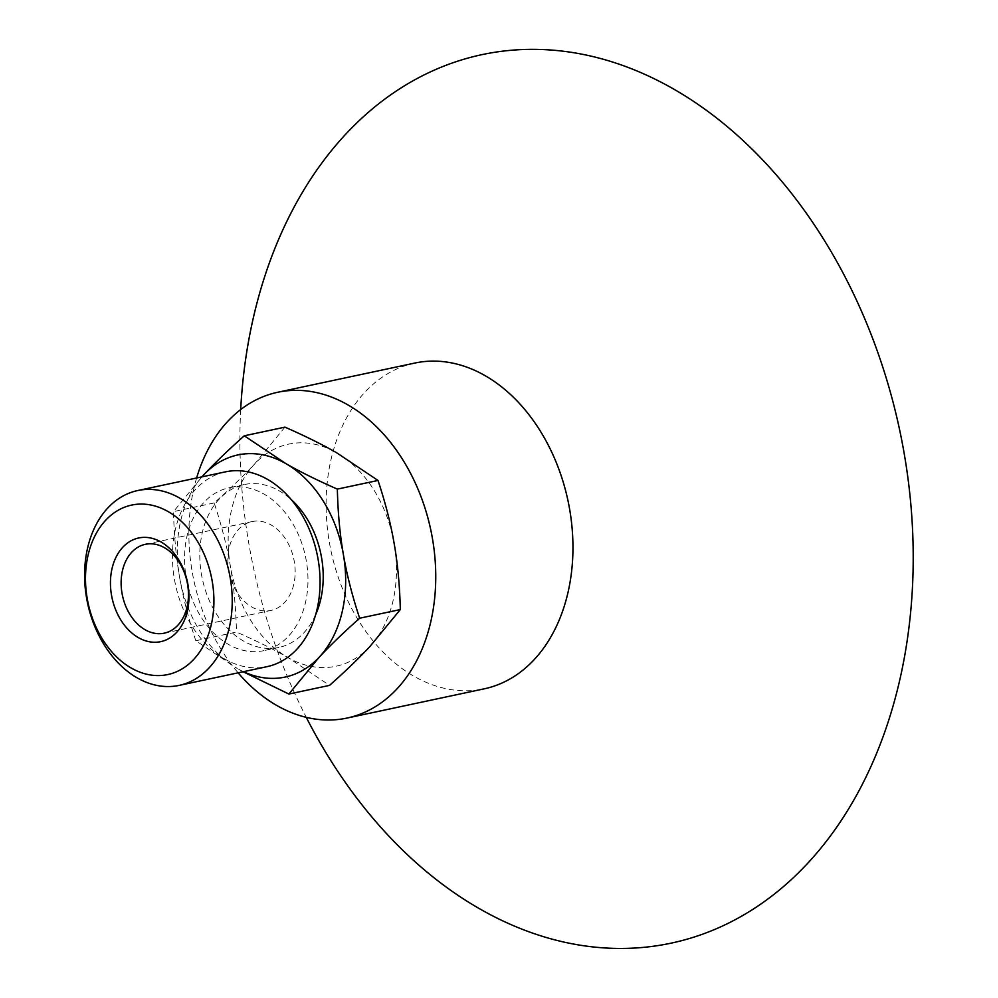 <?xml version="1.0" encoding="UTF-8"?>
<svg xmlns="http://www.w3.org/2000/svg" width="998" height="998" viewBox="0 0 998 998"><rect width="100%" height="100%" fill="white"/><g stroke="black" fill="none" stroke-linecap="round" stroke-linejoin="round"><path stroke-width="0.75" stroke-dasharray="4.99 3.74" d="M228.742 570.507A45.421 33.034 -102 0 0 270.969 610.427A45.421 33.034 -102 0 0 294.273 561.5A45.421 33.034 -102 0 0 252.045 521.58A45.421 33.034 -102 0 0 228.742 570.507M186.189 577.505A83.271 60.566 -102 0 0 263.609 650.696A83.271 60.566 -102 0 0 306.336 561.001A83.271 60.566 -102 0 0 228.904 487.81A83.271 60.566 -102 0 0 186.189 577.505M315.692 614.593A83.271 60.566 78 0 1 278.854 647.452A83.271 60.566 78 0 1 201.434 574.262A83.271 60.566 78 0 1 244.148 484.566A83.271 60.566 78 0 1 291.179 499.549M225.511 471.842A99.6 72.442 -102 0 0 174.401 579.127A99.6 72.442 -102 0 0 267.015 666.664M195.82 640.741C188.46 618.598 183.058 597.44 179.59 577.256A113.547 82.585 -102 0 0 237.274 668.473L195.82 640.741L236.476 632.071C256.349 640.791 273.564 649.311 288.085 657.645A113.547 82.585 78 0 1 230.401 566.427A113.547 82.585 78 0 1 254.64 463.97A113.547 82.585 78 0 1 336.551 452.718A113.547 82.585 78 0 1 394.235 543.922A113.547 82.585 78 0 1 370.009 646.392A113.547 82.585 78 0 1 288.085 657.645L329.54 685.376M201.958 476.857A113.547 82.585 -102 0 0 179.59 577.256C176.085 557.084 174.064 535.202 173.515 511.612L201.895 476.869M243.125 671.754L237.274 668.473A113.547 82.585 -102 0 0 243.462 671.679M284.941 427.144L254.64 463.97C243.587 475.809 230.101 488.808 214.171 502.955C221.519 525.085 226.933 546.243 230.401 566.427C233.906 586.612 235.927 608.493 236.476 632.071M214.171 502.955L173.515 511.612M240.693 409.567A454.215 330.338 -102 0 0 248.889 543.898A454.215 330.338 -102 0 0 306.261 717.337M414.819 363.06A166.541 121.12 -102 0 0 329.377 542.45A166.541 121.12 -102 0 0 484.23 688.832M196.618 477.992A166.541 121.12 -102 0 0 192.165 571.679A166.541 121.12 -102 0 0 238.123 672.827M164.258 633.169L270.969 610.427M145.321 544.322L252.045 521.58M244.148 484.566L228.904 487.81M278.854 647.452L263.609 650.696"/><path stroke-width="1.5" d="M122.018 593.236A45.421 33.034 78 0 1 145.321 544.322A45.421 33.034 78 0 1 187.562 584.242A45.421 33.034 78 0 1 164.258 633.169A45.421 33.034 78 0 1 122.018 593.236M187.936 584.566A52.994 38.535 -102 0 0 122.791 547.253A52.994 38.535 -102 0 0 138.398 637.635A52.994 38.535 -102 0 0 187.936 584.566M87.2 598.413A86.639 63.011 -102 0 0 164.445 675.147A86.639 63.011 -102 0 0 212.212 581.235A86.639 63.011 -102 0 0 134.967 504.501A86.639 63.011 -102 0 0 87.2 598.413M291.179 499.549A83.271 60.566 78 0 1 321.581 557.757A83.271 60.566 78 0 1 315.692 614.593M179.166 685.389L267.015 666.664A99.6 72.442 -102 0 0 318.113 559.379A99.6 72.442 -102 0 0 225.511 471.842L137.649 490.554A99.6 72.442 -102 0 0 86.552 597.839A99.6 72.442 -102 0 0 179.166 685.389A99.6 72.442 -102 0 0 230.264 578.104A99.6 72.442 -102 0 0 137.649 490.554M201.895 476.869L203.817 474.799A113.547 82.585 -102 0 0 201.958 476.857M244.285 435.802L285.74 463.534A113.547 82.585 -102 0 0 203.817 474.799C214.857 462.947 228.355 449.948 244.285 435.802L284.941 427.144C304.814 435.852 322.03 444.372 336.551 452.718L378.005 480.45L337.349 489.107C337.898 512.698 339.919 534.579 343.424 554.751A113.547 82.585 -102 0 0 285.74 463.534C300.261 471.879 317.476 480.4 337.349 489.107M343.424 554.751C346.892 574.935 352.306 596.093 359.654 618.224C343.724 632.37 330.238 645.369 319.185 657.22A113.547 82.585 -102 0 0 343.424 554.751M243.462 671.679A113.547 82.585 -102 0 0 319.185 657.22L288.884 694.047L243.125 671.754M288.884 694.047L329.54 685.376C345.47 671.23 358.968 658.231 370.009 646.392L400.31 609.566C399.761 585.988 397.74 564.107 394.235 543.922C390.767 523.738 385.365 502.58 378.005 480.45M400.31 609.566L359.654 618.224M306.261 717.337A454.215 330.338 -102 0 0 718.473 927.828A454.215 330.338 -102 0 0 904.25 453.865A454.215 330.338 -102 0 0 549.199 49.9A454.215 330.338 -102 0 0 240.693 409.567M238.123 672.827A166.541 121.12 -102 0 0 347.017 718.061L484.23 688.832A166.541 121.12 -102 0 0 569.671 509.442A166.541 121.12 -102 0 0 414.819 363.06L277.619 392.289A166.541 121.12 -102 0 0 196.618 477.992M347.017 718.061A166.541 121.12 -102 0 0 432.471 538.671A166.541 121.12 -102 0 0 277.619 392.289"/></g></svg>
